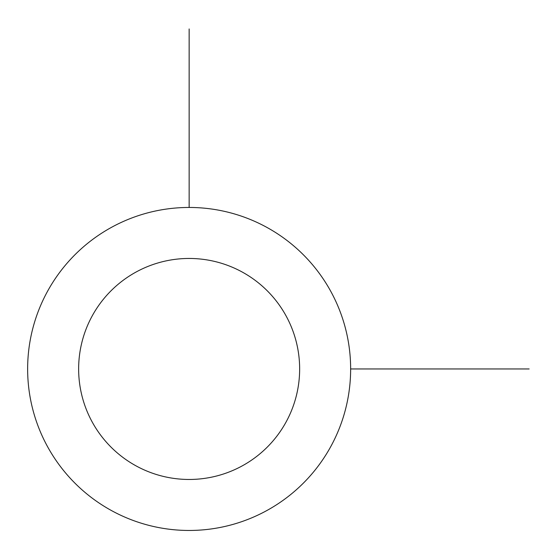 <?xml version="1.0" encoding="UTF-8"?>
<svg xmlns="http://www.w3.org/2000/svg" width="557" height="557" viewBox="0 0 557 557"><rect width="100%" height="100%" fill="white"/><g stroke="black" fill="none" stroke-linecap="round" stroke-linejoin="round"><path stroke-width="0.84" d="M47.408 291.534A161.502 161.502 0 0 1 266.573 227.228A161.502 161.502 0 0 1 330.872 446.387A161.502 161.502 0 0 1 111.713 510.692A161.502 161.502 0 0 1 47.408 291.534M92.17 315.979A110.502 110.502 0 0 1 242.121 271.983A110.502 110.502 0 0 1 286.117 421.941A110.502 110.502 0 0 1 136.166 465.937A110.502 110.502 0 0 1 92.17 315.979M350.645 368.957L529.15 368.957M189.143 207.455L189.143 28.95"/></g></svg>
